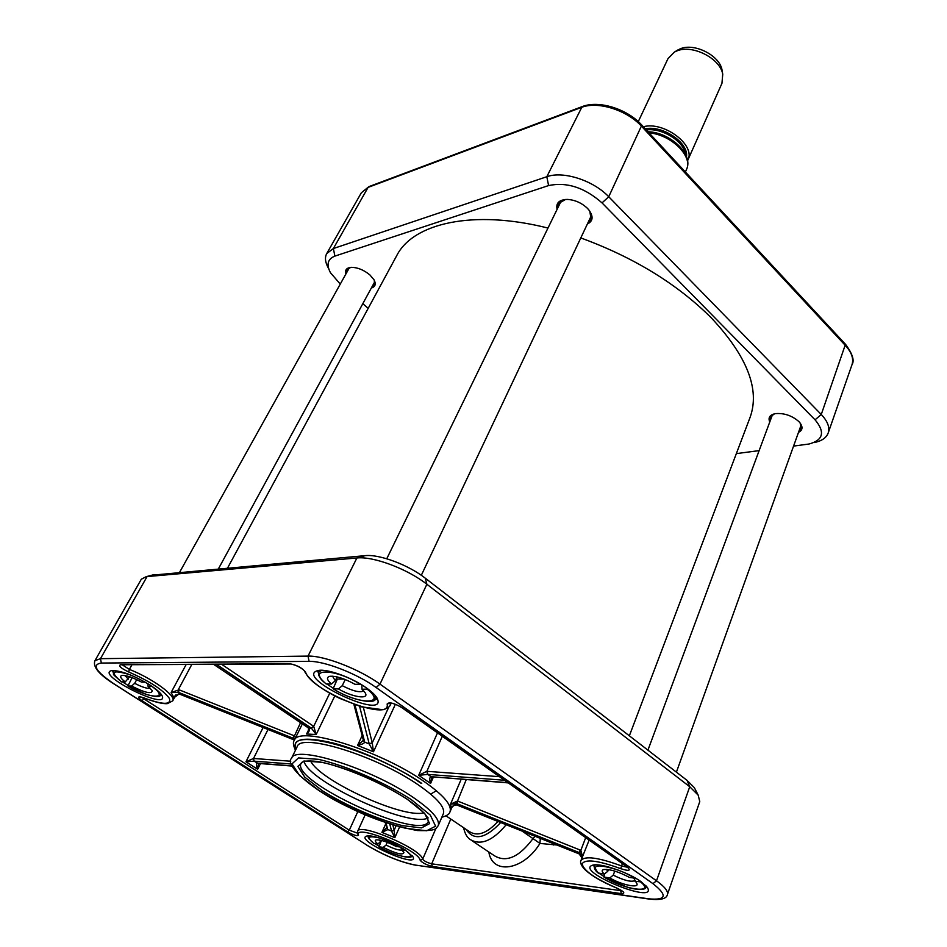 <?xml version="1.0" encoding="UTF-8"?>
<svg xmlns="http://www.w3.org/2000/svg" width="947" height="947" viewBox="0 0 947 947"><rect width="100%" height="100%" fill="white"/><g stroke="black" fill="none" stroke-linecap="round" stroke-linejoin="round"><path stroke-width="1.42" d="M629.353 735.807L750.06 417.438C760.169 389.548 747.242 356.356 711.28 317.849C677.212 283.946 633.709 257.312 580.783 237.934M547.982 228.061C473.429 209.204 413.058 223.101 396.71 255.666L227.576 568.011M643.344 126.744C664.06 121.038 696.045 145.329 687.83 160.173L687.534 160.777M638.278 121.618L667.99 58.643L674.359 52.097L676.726 50.996C692.198 44.142 720.229 58.335 722.739 74.245L721.945 83.348L687.83 160.173M676.821 50.593L680.206 48.842C694.305 42.591 719.732 55.471 722.028 69.983L722.265 71.392M814.136 442.58C821.641 441.077 826.329 437.869 828.199 432.992C829.963 427.405 827.654 421.249 821.262 414.49L608.732 196.751C593.272 180.356 563.122 170.685 546.81 176.722L333.368 248.54L326.727 253.571C324.655 257.43 325.164 262.189 328.23 267.847L328.881 269.256M800.168 423.072L801.387 428.6L798.889 431.299M770.16 420.918L769.994 417.26L774.468 413.803M798.499 432.377C802.748 430.21 803.115 426.872 799.623 422.398L798.83 421.533C791.881 415.544 784.045 412.904 775.333 413.638C769.781 414.845 767.922 417.627 769.757 421.983M589.792 211.169L591.165 219.68L587.933 222.817M557.676 208.162L558.114 203.676L565.596 199.45M587.365 224.013C593.118 221.16 593.591 216.437 588.785 209.843L587.377 208.281C581.553 202.824 574.853 199.864 567.265 199.415C559.132 199.734 555.735 203.049 557.096 209.358M374.302 280.312L374.515 285.035L371.851 287.083M346.401 273.079L346.709 269.717L350.828 267.362M371.342 288.018C375.367 286.823 376.255 284.053 373.982 279.732L369.91 274.95C363.897 269.99 357.753 267.456 351.491 267.326C346.602 267.729 344.732 269.954 345.88 274.003M340.269 284.076L330.42 272.677C326.206 264.462 327.698 258.945 334.895 256.104L548.597 185.565C566.768 181.741 584.583 187.518 602.032 202.895L815.059 419.817C825.287 432.045 823.286 440.118 809.046 444.013L793.562 446.096M368.182 308.343L362.819 303.679M759.127 450.618L736.34 453.613M94.949 660.663L141.316 579.233L146.217 576.664L356.901 557.972C373.177 556.078 407.34 568.839 426.872 584.252L689.736 786.732L698.199 795.16L699.774 801.588L667.41 894.501C668.322 891.293 664.687 886.723 656.508 880.793L379.996 684.125C359.339 669.127 324.17 655.502 308.024 656.105L100.465 658.674L94.949 660.663C92.557 666.688 98.997 674.513 114.267 684.125L114.623 684.267C95.86 671.612 91.445 664.534 101.353 663.054L309.089 661.373C324.158 660.876 356.865 673.577 376.125 687.51L652.957 883.669C667.895 895.483 666.404 900.526 648.47 898.798L649.37 899.105C660.746 900.289 666.759 898.762 667.41 894.501M366.536 688.007C352.106 677.578 327.224 668.558 318.37 670.464C291.487 676.537 389.324 722.573 377.072 698.105C375.332 695.134 371.828 691.76 366.536 688.007M150.253 685.214C134.001 675.46 121.216 670.571 111.888 670.547C93.871 673.968 169.525 711.848 162.126 695.749C160.635 692.932 156.681 689.428 150.253 685.214M641.072 881.669C628.133 872.223 600.043 862.693 592.727 865.167C573.42 870.802 657.987 905.581 647.464 887.599L641.072 881.669M405.138 849.956C393.325 842.143 372.005 834.402 366.868 836.012C352.971 839.492 419.699 869.583 412.999 856.798L405.138 849.956M359.588 706.296L369.259 744.022L373.473 751.8L372.254 742.85L363.376 707.409M295.618 737.666L293.795 735.618L179.09 689.807L171.111 692.494L178.474 692.375L179.09 689.807M311.409 728.196L316.191 734.505L313.694 726.337L311.409 728.196L308.509 727.935L213.975 664.463M308.438 728.006L308.438 731.155L306.579 734.008C309.243 731.995 309.941 730.019 308.698 728.065L308 727.592M363.388 740.246L357.552 745.467C361.541 744.555 363.944 743.478 364.761 742.235L354.9 704.734M499.353 776.67L426.86 771.308L418.692 775.321L427.748 774.397L504.42 780.245M508.137 782.885L430.921 776.694C429.465 777.57 429.346 779.807 430.577 783.406L431.796 776.942L430.921 776.694M585.648 837.74L580.854 850.335L457.543 801.02L450.512 804.181L456.762 803.624L579.256 852.596L582.665 857.165L580.854 850.335L579.753 852.833M579.6 854.064L581.967 857.97L579.102 853.827L456.679 804.879C453.921 804.725 452.074 806.075 451.139 808.916L451.636 807.803M291.842 765.874L257.217 763.175C256.116 763.46 256.258 765.496 257.655 769.284L258.413 763.424M290.776 761.234L253.536 758.476L245.948 761.779L254.08 761.163L291.143 763.992M535.079 836.296L532.995 838.592L539.944 843.434L556.872 845.008M308.947 729.143L306.579 734.008L316.191 734.505L334.8 695.95M329.757 693.192L313.694 726.337L311.208 728.054L216.567 664.439M179.137 693.879L173.988 697.773L175.787 694.849M294.115 739.891L178.829 693.796M293.89 739.785L293.108 738.21L294.789 739.37M179.61 694.068L178.474 692.375L293.108 738.21L293.795 735.618M293.345 738.305L300.542 722.691M177.989 692.221L178.367 689.57L191.744 664.593M386.577 827.867L381.925 832.401L394.852 837.657L394.141 830.223L391.608 831.217L394.852 837.657L399.634 826.849M396.071 825.843L394.141 830.223L391.608 831.217M385.607 824.174L381.925 832.401L387.749 829.643L385.121 822.363M387.749 829.643L386.648 828.163M457.543 801.02L457.058 805.021M580.109 849.98L579.162 853.851M456.987 805.057L579.671 854.111M627.316 867.239L621.552 865.949C598.516 857.497 584.997 855.638 581.008 860.409L589.105 840.19M466.244 779.618L456.513 803.541M442.296 736.281L426.86 771.308L427.571 774.397M427.121 771.32L427.748 774.397L431.086 776.694L507.829 782.672M369.259 744.022L372.254 742.85L388.684 707.338M353.894 704.379L363.459 740.518L364.749 742.14L369.235 743.928L372.218 742.708M363.494 740.708L364.761 742.235M646.908 886.83L642.374 889.375M603.772 876.366L599.297 873.43M595.32 870.068L593.615 864.99M161.617 694.885L157.391 696.495M127.916 685.308L122.506 681.935M113.96 674.714L112.646 670.819M412.371 855.875L409.317 857.082M378.942 846.121L374.929 843.659M369.129 838.959L367.898 835.988M376.776 697.619L376.539 699.158L369.851 701.443M333.013 688.114L326.869 683.994M320.311 678.123L317.872 671.53L318.926 670.381M695.619 790.129L694.364 787.691L687.084 780.399L425.321 578.215C408.536 564.933 379.262 554.019 365.163 555.652L151.816 575.208M634.774 880.674C630.903 882.202 623.73 880.367 613.265 875.146L609.761 877.928C621.859 885.149 640.693 888.831 636.526 883.042L633.768 878.011M614.757 871.086L613.265 875.146M625.138 872.933L635.248 878.2L629.495 877.443C618.545 871.666 609.915 869.026 603.618 869.547C601.499 870.198 601.724 871.714 604.269 874.093L607.773 871.311L608.412 869.595M607.773 871.311L606.447 869.382M609.761 877.928L603.985 877.076L604.695 873.75M598.315 873.004L604.269 874.093M641.403 881.906L635.011 881.326M363.672 690.86C360.097 692.908 352.959 691.18 342.258 685.675L338.47 688.942C352.106 697.158 369.626 699.869 365.234 692.908L362.026 689.262L361.813 684.894M345.229 679.532L342.258 685.675M325.969 683.722L326.313 683.983C305.396 668.12 334.563 667.895 360.31 684.326L354.936 684.279C344.519 678.537 336.185 675.874 329.935 676.288C326.242 677.212 326.751 679.792 331.438 684.042L335.238 680.763L337.108 676.904M335.238 680.763L332.527 676.194M338.47 688.942L333.107 688.789L337.357 679.058L336.363 678.431M368.028 689.085L362.026 689.262M326.313 683.983L331.438 684.042M344.14 679.106L337.357 679.058M150.407 688.303C147.294 688.8 142.05 687.143 134.675 683.332L131.621 686.054C145.116 692.837 151.994 694.352 152.23 690.588L148.028 686.291L147.981 683.793M136.723 679.626L134.675 683.332M145.222 682.16L141.577 682.124C132.888 677.472 126.377 675.247 122.033 675.424C119.452 676.099 120.518 678.277 125.229 681.958L129.644 676.774M128.283 679.224L125.051 675.578M131.621 686.054L127.892 685.971L132.059 677.815L131.242 677.33M121.453 681.793L125.229 681.958M151.911 686.315L148.028 686.291M401.836 850.134C398.332 850.276 393.076 848.583 386.08 845.02L383.204 847.399C396.308 853.815 403.209 855.472 403.919 852.359L401.492 849.861L400.995 847.458M387.287 842.297L386.08 845.02M400.202 847.009L396.272 846.488C387.287 841.824 380.599 839.61 376.196 839.859C374.515 840.368 375.119 841.776 378.007 844.061L381.452 840.415L379.049 846.796L383.204 847.399M380.883 841.682L379.238 839.942M373.757 843.363L378.007 844.061M405.825 850.406L401.492 849.861M646.339 129.964C661.835 127.561 683.947 141.292 685.332 154.065M686.48 156.705C688.824 142.855 662.734 125.075 645.25 128.792M649.038 132.864C671.281 134.581 693.358 156.575 686.457 169.572L685.379 171.987M334.895 256.104L333.368 248.54L368.099 187.388L581.304 107.473C597.545 100.832 626.95 109.982 641.723 126.46L845.576 345.691C851.72 352.521 853.851 358.854 851.992 364.702C854.679 360.547 852.501 353.74 845.482 344.27L821.262 414.49L815.059 419.817M326.727 253.571L361.352 192.774L369.081 186.571M548.597 185.565L546.81 176.722L582.121 106.644L368.904 186.63L361.352 192.774M582.31 106.573L582.121 106.644C598.753 99.92 627.198 108.881 641.829 125.111L608.732 196.751L602.032 202.895M641.735 125.016L845.363 344.152M687.084 780.399L689.736 786.732L656.508 880.793L652.957 883.669M425.321 578.215L426.872 584.252L379.996 684.125L376.125 687.51M365.163 555.652L356.901 557.972L308.024 656.105L309.089 661.373M154.787 574.557L147.093 576.557L100.465 658.674L101.353 663.054M648.47 898.798L415.78 865.132L648.991 899.046M415.78 865.132C400.392 862.137 384.091 855.472 366.88 845.138L114.623 684.267M402.333 707.835C393.988 702.994 388.921 701.727 387.122 704.023C391.715 723.094 310.9 691.263 305.573 672.11C302.01 667.742 296.636 664.936 289.439 663.681L120.447 664.758C118.209 665.871 120.967 668.286 128.733 672.003C149.519 681.094 163.062 689.889 169.383 698.401C171.431 705.077 163.014 704.935 144.133 697.975C137.587 695.915 136.865 696.814 141.943 700.673L347.431 831.797C353.633 835.207 357.339 836.319 358.546 835.147C353.61 823.18 418.823 849.696 420.184 860.302C422.433 862.895 426.446 864.931 432.223 866.422L621.291 893.625C625.789 893.518 624.191 891.612 616.497 887.907C595.071 878.627 583.612 870.613 582.121 863.877C585.116 858.799 597.971 860.385 620.687 868.648C629.009 871.323 631.247 870.814 627.399 867.144L401.623 707.35M387.122 704.023L390.259 703.029M289.439 663.681L290.729 663.989C296.032 665.09 300.53 667.28 304.212 670.571L305.573 672.11M304.425 671.103C309.219 680.1 320.867 689.144 339.369 698.235L361.198 706.782L382.967 709.741C386.826 708.664 389.229 707.196 390.164 705.337L390.495 703.053M362.156 735.594L357.552 745.467L373.473 751.8L395.373 704.308M461.201 779.227L450.512 804.181L451.388 808.324M437.49 732.883L418.692 775.321L430.589 783.441L433.383 777.061M451.861 807.46L449.991 811.839C452.204 805.258 443.539 795.125 424.019 781.453C379.451 750.036 297.63 724.94 294.221 740.518C292.824 742.247 293.239 745.49 295.464 750.249M421.758 783.382C397.894 767.106 360.618 750.131 333.001 742.981C304.212 736.269 291.783 738.518 295.713 749.728M421.084 783.323C372.088 748.84 284.55 725.757 296.151 748.828M438.212 825.677L443.35 813.698C445.398 807.554 437.23 798.072 418.823 785.252C376.953 755.895 300.341 732.268 297.157 746.757L291.451 758.488C284.384 763.886 309.184 788.958 349.68 807.673C371.283 818.468 393.845 826.092 417.367 830.531C428.08 830.933 434.342 830.211 436.141 828.341L438.212 825.677C440.189 819.688 431.927 810.312 413.401 797.552C371.248 768.325 294.446 744.318 291.451 758.488M411.128 799.481C383.748 781.973 346.484 765.839 318.523 759.34L298.506 757.92L292.007 763.85L299.619 775.581L319.21 790.65C345.288 806.82 378.812 821.428 405.825 828.329L426.612 830.779L435.584 826.186L430.305 815.095L411.128 799.481M407.092 799.09C382.008 783.086 347.951 768.337 322.335 762.347L303.928 760.997L297.867 766.395L304.768 777.144L322.738 790.994C346.72 805.885 377.616 819.333 402.451 825.654L421.498 827.879L429.642 823.606L424.706 813.402L407.092 799.09M301.146 763.187C290.066 781.287 421.853 841.623 428.316 821.404L427.31 817.285C424.528 812.538 417.651 806.418 406.677 798.913C392.2 789.573 375.699 781.062 357.173 773.379C337.534 765.898 322.951 761.814 313.457 761.116C306.153 760.654 302.046 761.341 301.146 763.187M304.023 761.447C309.361 782.4 410.098 828.234 428.174 817.912M310.557 760.926C319.684 780.671 402.96 818.8 423.865 812.81M497.933 821.428C486.888 833.478 477.312 836.817 469.215 831.466L446.025 815.852M291.925 766.04L258.034 763.4L254.08 761.163L253.536 758.476L268.013 729.486M263.112 727.521L245.948 761.779L257.655 769.284L260.484 763.59M357.374 833.111L349.301 830.199L357.859 811.496M553.711 843.741L553.332 845.008M488.83 852.004C492.262 875.158 523.277 870.672 539.944 843.434L540.299 838.379M522.176 831.135L532.995 838.592C519.181 857.082 506.349 862.812 494.488 855.792L472.34 840.96M144.429 698.093L144.299 698.105C155.509 702.272 163.227 704.106 167.465 703.609L172.733 700.839C176.473 696.009 152.787 678.644 129.372 669.387L131.834 664.96M128.733 672.003L129.372 669.387L122.542 665.019M186.097 664.628L171.111 692.494L173.988 697.773L174.816 696.234M347.431 831.797L349.301 830.199L143.92 698.886L144.335 698.117M141.943 700.673L143.92 698.886L141.837 697.264M313.41 726.136L221.776 664.415M394.106 829.986L392.827 824.873M389.738 823.902L391.573 831.052L387.737 829.501L385.938 822.647M620.687 868.648L622.357 863.723M621.729 890.725L620.877 890.156M621.291 893.625L620.687 890.654L431.702 863.818L450.784 819.06M432.223 866.422L431.702 863.818C427.357 862.705 424.351 861.178 422.67 859.237L435.857 828.554M420.184 860.302L422.67 859.237C421.735 849.104 359.351 822.327 357.682 831.288L365.222 814.716M290.244 664.001L120.447 664.758M357.682 831.288L357.481 833.774L358.546 835.147M401.99 707.752L627.399 867.144M466.042 829.335C473.867 841.019 485.42 838.758 500.691 822.541M463.616 827.69C464.74 833.182 466.8 837.03 469.783 839.243C480.389 845.908 492.523 841.078 506.183 824.73M114.398 684.219L366.88 845.138M646.174 885.978L645.771 887.126L645.605 885.386M595.485 864.836L594.266 866.008C594.041 868.577 595.426 870.98 598.433 873.205M598.741 873.359C590.762 864.67 597.32 863.605 618.415 870.175M640.776 882.107C655.857 894.264 624.002 889.695 604.233 877.182M376.255 696.85L375.414 698.637L375.13 695.429M321.696 670.263L318.997 672.074C317.363 674.465 319.719 678.395 326.052 683.876M367.412 689.345C387.702 705.408 357.777 704.485 333.332 688.871M160.99 694.021L160.528 694.861L160.647 693.606M114.599 670.5L113.581 671.293C114.812 675.992 109.379 671.281 121.5 681.864M121.63 681.923C109.319 671.601 112.184 669.257 130.224 674.88M151.769 686.338C170.839 699.762 149.886 699.111 128.023 686.007M369.223 835.858L368.75 836.379C367.093 836.45 368.785 838.805 373.828 843.457M373.994 843.528C366.264 837.278 367.957 835.396 379.072 837.906M405.659 850.43C420.586 861.048 397.42 857.722 379.179 846.855M647.997 131.751C669.446 132.154 694.092 154.124 686.457 169.572M678.052 49.848L674.359 52.097M722.028 69.983L722.739 74.245M828.199 432.992L851.992 364.702M676.407 772.148L801.174 424.919M647.926 750.154L772.515 414.585M218.426 568.839L374.787 281.685M179.599 572.319L349.407 267.693M421.32 575.291L591.544 215.182M386.755 558.754L561.382 200.563M390.164 705.337L391.182 703.136M302.353 723.899L294.221 740.518M441.823 817.249C446.83 815.864 449.553 814.053 449.991 811.839M436.389 790.745L430.672 794.119M172.733 700.839L175.893 694.956M213.809 664.463L308.142 727.781M179.468 694.08L293.736 739.773M174.426 696.897C173.585 696.708 175.088 695.714 178.924 693.902M456.703 804.95C452.465 804.571 450.298 810.336 451.269 808.596M144.216 698.069L140.712 696.909M581.008 860.409C579.836 862.161 580.949 865.025 584.323 869.015C591.106 875.561 601.83 881.882 616.485 887.966L622.605 891.234M627.044 867.038L628.05 867.641M390.128 702.804L389.963 702.982C393.005 703.159 396.959 704.71 401.8 707.622M366.619 845.055C383.89 855.472 400.439 862.232 416.278 865.345M154.018 574.64L146.217 576.664M694.364 787.691L698.199 795.16M594.692 864.871L594.266 866.008M604.068 877.123L627.482 887.303C637.295 890.31 646.789 889.908 645.771 887.126M319.873 670.298L318.997 672.074M333.178 688.836C351.976 700.851 376.089 704.556 375.414 698.637M114.054 670.464L113.581 671.293M127.94 685.995L146.643 694.53C155.912 697.051 160.54 697.158 160.528 694.861M379.084 846.831C395.905 856.573 413.721 859.414 411.472 855.638"/></g></svg>
